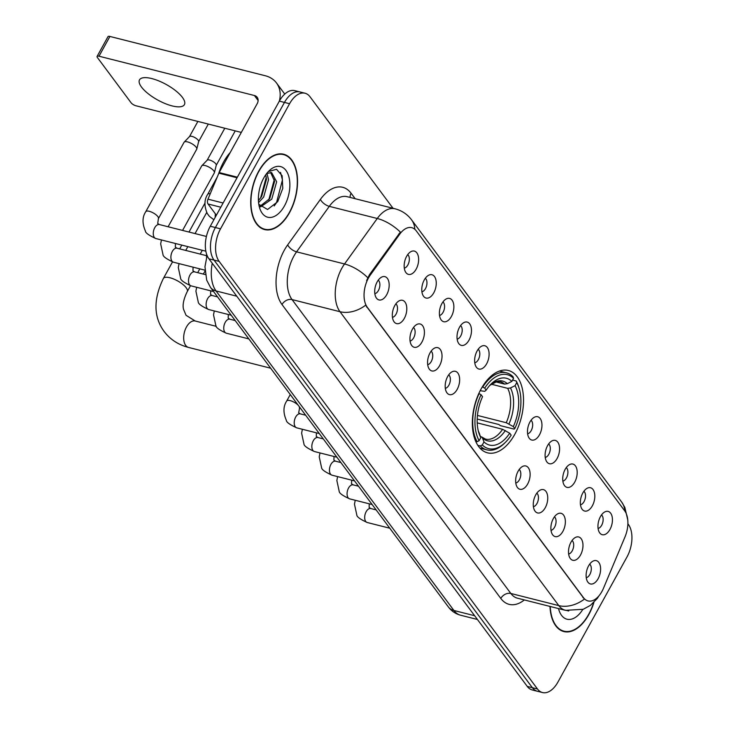 <?xml version="1.0" encoding="UTF-8"?>
<svg xmlns="http://www.w3.org/2000/svg" width="729" height="729" viewBox="0 0 729 729"><rect width="100%" height="100%" fill="white"/><g stroke="black" fill="none" stroke-linecap="round" stroke-linejoin="round"><path stroke-width="1.09" d="M514.792 434.302A42.473 24.121 104.2 0 0 508.35 370.487A42.473 24.121 104.2 0 0 481.076 389.022A42.473 24.121 104.2 0 0 487.519 452.837A42.473 24.121 104.2 0 0 514.792 434.302M582.808 492.986A12.019 6.825 -75.8 0 1 587.519 488.093A12.019 6.825 -75.8 0 1 594.345 492.367A12.019 6.825 -75.8 0 1 592.349 505.798A12.019 6.825 -75.8 0 1 582.152 509.307A12.019 6.825 -75.8 0 1 582.808 492.986M580.475 504.787A7.208 4.092 104.2 0 0 584.038 501.616A7.208 4.092 104.2 0 0 583.893 491.264M565.185 469.312A12.019 6.825 -75.8 0 1 569.905 464.419A12.019 6.825 -75.8 0 1 576.73 468.692A12.019 6.825 -75.8 0 1 574.725 482.133A12.019 6.825 -75.8 0 1 564.538 485.642A12.019 6.825 -75.8 0 1 565.185 469.312M562.861 481.122A7.208 4.092 104.2 0 0 566.424 477.951A7.208 4.092 104.2 0 0 566.278 467.599M547.57 445.647A12.019 6.825 -75.8 0 1 552.281 440.753A12.019 6.825 -75.8 0 1 559.107 445.027A12.019 6.825 -75.8 0 1 557.111 458.468A12.019 6.825 -75.8 0 1 546.914 461.976A12.019 6.825 -75.8 0 1 547.57 445.647M545.237 457.457A7.208 4.092 104.2 0 0 548.809 454.285A7.208 4.092 104.2 0 0 548.664 443.934M529.947 421.982A12.019 6.825 -75.8 0 1 534.667 417.088A12.019 6.825 -75.8 0 1 541.492 421.362A12.019 6.825 -75.8 0 1 539.487 434.803A12.019 6.825 -75.8 0 1 529.3 438.311A12.019 6.825 -75.8 0 1 529.947 421.982M527.623 433.791A7.208 4.092 104.2 0 0 531.186 430.62A7.208 4.092 104.2 0 0 531.04 420.269M477.094 350.986A12.019 6.825 -75.8 0 1 481.814 346.093A12.019 6.825 -75.8 0 1 488.64 350.367A12.019 6.825 -75.8 0 1 486.635 363.798A12.019 6.825 -75.8 0 1 476.447 367.307A12.019 6.825 -75.8 0 1 477.094 350.986M474.77 362.796A7.208 4.092 104.2 0 0 478.333 359.625A7.208 4.092 104.2 0 0 478.188 349.264M459.48 327.321A12.019 6.825 -75.8 0 1 464.191 322.428A12.019 6.825 -75.8 0 1 471.016 326.701A12.019 6.825 -75.8 0 1 469.02 340.133A12.019 6.825 -75.8 0 1 458.823 343.641A12.019 6.825 -75.8 0 1 459.48 327.321M457.147 339.131A7.208 4.092 104.2 0 0 460.719 335.96A7.208 4.092 104.2 0 0 460.573 325.599M441.856 303.656A12.019 6.825 -75.8 0 1 446.576 298.762A12.019 6.825 -75.8 0 1 453.402 303.036A12.019 6.825 -75.8 0 1 451.397 316.468A12.019 6.825 -75.8 0 1 441.209 319.976A12.019 6.825 -75.8 0 1 441.856 303.656M439.532 315.466A7.208 4.092 104.2 0 0 443.095 312.294A7.208 4.092 104.2 0 0 442.95 301.934M424.242 279.991A12.019 6.825 -75.8 0 1 428.953 275.097A12.019 6.825 -75.8 0 1 435.787 279.371A12.019 6.825 -75.8 0 1 433.782 292.803A12.019 6.825 -75.8 0 1 423.585 296.311A12.019 6.825 -75.8 0 1 424.242 279.991M421.909 291.8A7.208 4.092 104.2 0 0 425.481 288.62A7.208 4.092 104.2 0 0 425.335 278.268M406.627 256.326A12.019 6.825 -75.8 0 1 411.338 251.432A12.019 6.825 -75.8 0 1 418.164 255.706A12.019 6.825 -75.8 0 1 416.168 269.138A12.019 6.825 -75.8 0 1 405.971 272.646A12.019 6.825 -75.8 0 1 406.627 256.326M404.294 268.135A7.208 4.092 104.2 0 0 407.857 264.955A7.208 4.092 104.2 0 0 407.721 254.603M600.423 516.651A12.019 6.825 -75.8 0 1 605.134 511.758A12.019 6.825 -75.8 0 1 611.968 516.032A12.019 6.825 -75.8 0 1 609.963 529.464A12.019 6.825 -75.8 0 1 599.767 532.972A12.019 6.825 -75.8 0 1 600.423 516.651M598.09 528.452A7.208 4.092 104.2 0 0 601.662 525.281A7.208 4.092 104.2 0 0 601.516 514.929M570.971 542.212A12.019 6.825 -75.8 0 1 575.682 537.319A12.019 6.825 -75.8 0 1 582.507 541.592A12.019 6.825 -75.8 0 1 580.512 555.024A12.019 6.825 -75.8 0 1 570.315 558.532A12.019 6.825 -75.8 0 1 570.971 542.212M568.638 554.022A7.208 4.092 104.2 0 0 572.21 550.851A7.208 4.092 104.2 0 0 572.065 540.49M553.347 518.547A12.019 6.825 -75.8 0 1 558.068 513.653A12.019 6.825 -75.8 0 1 564.893 517.927A12.019 6.825 -75.8 0 1 562.888 531.359A12.019 6.825 -75.8 0 1 552.7 534.867A12.019 6.825 -75.8 0 1 553.347 518.547M551.024 530.357A7.208 4.092 104.2 0 0 554.587 527.185A7.208 4.092 104.2 0 0 554.441 516.825M535.733 494.882A12.019 6.825 -75.8 0 1 540.444 489.988A12.019 6.825 -75.8 0 1 547.279 494.262A12.019 6.825 -75.8 0 1 545.274 507.694A12.019 6.825 -75.8 0 1 535.077 511.202A12.019 6.825 -75.8 0 1 535.733 494.882M533.4 506.691A7.208 4.092 104.2 0 0 536.972 503.511A7.208 4.092 104.2 0 0 536.826 493.159M518.119 471.216A12.019 6.825 -75.8 0 1 522.83 466.323A12.019 6.825 -75.8 0 1 529.655 470.597A12.019 6.825 -75.8 0 1 527.65 484.029A12.019 6.825 -75.8 0 1 517.462 487.537A12.019 6.825 -75.8 0 1 518.119 471.216M515.786 483.026A7.208 4.092 104.2 0 0 519.349 479.846A7.208 4.092 104.2 0 0 519.203 469.494M447.642 376.556A12.019 6.825 -75.8 0 1 452.354 371.662A12.019 6.825 -75.8 0 1 459.188 375.936A12.019 6.825 -75.8 0 1 457.183 389.368A12.019 6.825 -75.8 0 1 446.986 392.876A12.019 6.825 -75.8 0 1 447.642 376.556M445.31 388.357A7.208 4.092 104.2 0 0 448.882 385.185A7.208 4.092 104.2 0 0 448.736 374.834M430.028 352.891A12.019 6.825 -75.8 0 1 434.739 347.997A12.019 6.825 -75.8 0 1 441.564 352.271A12.019 6.825 -75.8 0 1 439.56 365.703A12.019 6.825 -75.8 0 1 429.372 369.211A12.019 6.825 -75.8 0 1 430.028 352.891M427.695 364.691A7.208 4.092 104.2 0 0 431.258 361.52A7.208 4.092 104.2 0 0 431.112 351.168M412.404 329.226A12.019 6.825 -75.8 0 1 417.125 324.332A12.019 6.825 -75.8 0 1 423.95 328.597A12.019 6.825 -75.8 0 1 421.945 342.038A12.019 6.825 -75.8 0 1 411.757 345.546A12.019 6.825 -75.8 0 1 412.404 329.226M410.072 341.026A7.208 4.092 104.2 0 0 413.644 337.855A7.208 4.092 104.2 0 0 413.498 327.503M394.79 305.551A12.019 6.825 -75.8 0 1 399.501 300.658A12.019 6.825 -75.8 0 1 406.326 304.932A12.019 6.825 -75.8 0 1 404.331 318.373A12.019 6.825 -75.8 0 1 394.134 321.881A12.019 6.825 -75.8 0 1 394.79 305.551M392.457 317.361A7.208 4.092 104.2 0 0 396.029 314.19A7.208 4.092 104.2 0 0 395.883 303.838M377.166 281.886A12.019 6.825 -75.8 0 1 381.887 276.993A12.019 6.825 -75.8 0 1 388.712 281.266A12.019 6.825 -75.8 0 1 386.707 294.707A12.019 6.825 -75.8 0 1 376.519 298.216A12.019 6.825 -75.8 0 1 377.166 281.886M374.843 293.696A7.208 4.092 104.2 0 0 378.406 290.525A7.208 4.092 104.2 0 0 378.26 280.173M588.585 565.877A12.019 6.825 -75.8 0 1 593.306 560.984A12.019 6.825 -75.8 0 1 600.131 565.257A12.019 6.825 -75.8 0 1 598.126 578.698A12.019 6.825 -75.8 0 1 587.929 582.198A12.019 6.825 -75.8 0 1 588.585 565.877M586.253 577.687A7.208 4.092 104.2 0 0 589.825 574.516A7.208 4.092 104.2 0 0 589.679 564.155M603.503 588.212A21.633 12.284 -75.8 0 1 601.926 591.474A21.633 12.284 -75.8 0 1 588.03 600.924A21.633 12.284 -75.8 0 1 583.528 597.725L367.27 307.237A21.633 12.284 -75.8 0 1 370.332 275.015L399.702 234.2A21.633 12.284 -75.8 0 1 411.767 227.667A21.633 12.284 -75.8 0 1 416.268 230.865L624.671 510.801A21.633 12.284 -75.8 0 1 625.017 536.854L603.503 588.212M206.544 257.282A24.039 13.651 -75.8 0 1 206.608 254.184M550.003 606.428A38.865 22.07 104.2 0 0 563.845 631.56A38.865 22.07 104.2 0 0 588.804 614.602A38.865 22.07 104.2 0 0 593.925 602.345M289.55 212.622A38.865 22.07 104.2 0 0 283.663 154.229A38.865 22.07 104.2 0 0 258.704 171.187A38.865 22.07 104.2 0 0 264.6 229.58A38.865 22.07 104.2 0 0 289.55 212.622M281.512 154.092A38.865 22.07 104.2 0 0 281.039 153.846M584.394 599.101L365.594 305.205A28.048 20.959 143.3 0 1 339.996 311.711A32.058 18.198 -75.8 0 1 341.819 268.281A32.058 18.198 -75.8 0 1 344.535 263.971L377.257 218.49A32.058 18.198 -75.8 0 1 395.127 208.813L347.159 196.684A32.058 18.198 104.2 0 0 329.298 206.353L296.575 251.833A32.058 18.198 104.2 0 0 293.86 256.152A32.058 18.198 104.2 0 0 292.037 299.573L510.838 593.47A32.058 18.198 104.2 0 0 517.508 598.208L565.467 610.346A32.058 18.198 -75.8 0 1 558.797 605.608A28.048 20.959 -36.7 0 0 584.394 599.101M393.031 208.284L310.025 96.784A24.039 13.651 104.2 0 0 305.014 93.23L294.78 90.642A24.039 13.651 104.2 0 0 279.344 101.131L210.289 226.236L215.401 227.53A24.039 13.651 104.2 0 0 214.044 260.098L532.37 687.702A24.039 13.651 104.2 0 0 537.382 691.256A24.039 13.651 104.2 0 1 532.37 687.702L214.044 260.098A24.039 13.651 104.2 0 1 215.401 227.53L284.465 102.425L215.401 227.53L220.523 228.824A24.039 13.651 104.2 0 0 219.156 261.392L537.492 688.996A24.039 13.651 104.2 0 0 542.494 692.55A24.039 13.651 104.2 0 0 557.931 682.062L626.995 556.956A24.039 13.651 104.2 0 0 628.352 524.397L627.879 523.759M299.901 91.936A24.039 13.651 104.2 0 0 284.465 102.425A24.039 13.651 104.2 0 1 299.901 91.936M366.623 280.556L369.412 274.778L400.367 232.104A28.048 13.177 -144.3 0 0 377.257 218.49L329.298 206.353A8.01 3.763 35.7 0 1 320.405 199.391A40.068 22.754 -75.8 0 1 351.077 193.221L355.169 198.707M305.014 93.23A24.039 13.651 104.2 0 0 289.577 103.718L220.523 228.824M262.103 228.66A38.865 22.07 104.2 0 0 262.64 228.678M561.357 630.64A38.865 22.07 104.2 0 0 561.895 630.649M210.289 226.236A24.039 13.651 104.2 0 0 208.922 258.804L527.258 686.408A24.039 13.651 104.2 0 0 532.261 689.962L542.494 692.55M550.249 606.492A38.464 21.843 104.2 0 0 563.945 631.168A38.464 21.843 104.2 0 0 588.649 614.383A38.464 21.843 104.2 0 0 593.588 602.683M558.514 608.587A26.126 14.835 104.2 0 0 558.824 609.708A26.126 14.835 104.2 0 0 582.781 609.462M559.863 608.925L568.738 610.975M258.868 171.397A38.464 21.843 104.2 0 0 264.691 229.198A38.464 21.843 104.2 0 0 289.395 212.403A38.464 21.843 104.2 0 0 283.563 154.612A38.464 21.843 104.2 0 0 258.868 171.397M230.2 152.552A40.068 22.754 104.2 0 0 223.694 161.811A40.068 22.754 104.2 0 0 218.636 173.712M267.005 173.584L268.527 179.717L263.652 197.085L258.576 202.607M265.711 174.832L266.495 179.206L261.62 196.575L258.421 200.521M266.495 173.766L267.507 173.329A18.107 10.288 104.2 0 0 266.322 173.994M267.507 173.329L271.625 172.591L276.646 181.767L271.771 199.145L260.563 206.899M270.577 172.445L274.614 181.257L269.739 198.625L260.016 206.243M284.492 205.833A26.126 14.835 104.2 0 0 287.709 173.429A26.126 14.835 104.2 0 0 268.846 171.06A26.126 14.835 104.2 0 0 263.761 177.976A26.126 14.835 104.2 0 0 259.57 207.729A26.126 14.835 104.2 0 0 284.492 205.833M258.795 204.266L267.552 209.505L277.713 201.66L282.779 188.383L282.141 175.753L276.519 169.274L268.491 171.543M280.528 172.381L282.442 179.963L276.491 202.717L274.213 205.933M274.386 179.206L268.728 200.083M266.267 177.147L260.608 198.024M482.334 386.853L484.694 388.147A38.145 21.66 104.2 0 1 513.553 378.36L511.867 381.404A34.454 19.565 104.2 0 0 490.963 384.165A34.454 19.565 104.2 0 0 486.17 390.124L484.721 391.345L480.183 390.708M495.629 381.832L504.504 384.083L507.302 383.682L511.867 381.404M512.596 380.073L516.178 380.975L516.733 382.625A38.145 21.66 104.2 0 1 519.194 388.557A38.145 21.66 104.2 0 1 514.802 428.588L513.334 426.611A34.454 19.565 104.2 0 0 515.048 385.677L510.482 387.946L507.685 388.347L491.246 384.192M477.449 415.439L506.245 422.72L513.334 426.611M514.802 428.588L514.164 429.126L500.477 425.663L498.791 424.497L477.203 419.038M479.144 393.551A39.749 22.572 104.2 0 0 477.131 441.692L479.135 440.69A38.145 21.66 104.2 0 1 481.067 394.726L478.844 393.469M475.691 441.327L477.131 441.692M513.553 378.36L512.997 376.711A39.749 22.572 104.2 0 0 506.4 372.801A39.749 22.572 104.2 0 0 482.78 386.962M519.194 388.557L518.811 387.254A39.749 22.572 104.2 0 0 516.178 380.975M481.067 394.726L482.534 396.704A34.454 19.565 104.2 0 0 478.725 432.534A34.454 19.565 104.2 0 0 480.821 437.646L479.135 440.69M486.17 390.124L484.694 388.147M515.048 385.677L516.733 382.625M480.821 437.646L479.272 433.281M505.644 442.093A38.145 21.66 104.2 0 1 482.316 444.963L480.311 445.966A39.749 22.572 104.2 0 0 486.908 449.866A39.749 22.572 104.2 0 0 504.696 443.05L505.644 442.093A38.145 21.66 104.2 0 0 511.175 435.167L509.699 433.199L502.618 429.308L477.203 422.875M480.311 445.966L477.823 445.337M482.316 444.963L484.001 441.911A34.454 19.565 104.2 0 0 509.699 433.199M480.429 436.471L482.142 437.209L484.001 441.911M168.117 226.765L201.705 165.92A7.208 2.488 28.9 0 1 201.842 165.738A7.208 2.488 28.9 0 1 205.159 165.565A7.208 2.488 28.9 0 1 213.77 170.859A7.208 2.488 28.9 0 1 214.417 172.673A7.208 2.488 28.9 0 1 214.335 172.891L182.578 230.419M207.091 160.307A5.212 1.795 28.9 0 1 207.191 160.17A5.212 1.795 28.9 0 1 209.588 160.043A5.212 1.795 28.9 0 1 215.811 163.87A5.212 1.795 28.9 0 1 216.276 165.182A5.212 1.795 28.9 0 1 216.212 165.337M155.842 238.538C148.889 235.367 145.408 232.852 145.39 230.984C142.119 223.429 142.246 216.978 145.782 211.656L184.091 142.255A7.208 2.488 28.9 0 1 184.227 142.073A7.208 2.488 28.9 0 1 187.535 141.9A7.208 2.488 28.9 0 1 196.156 147.194A7.208 2.488 28.9 0 1 196.803 149.008A7.208 2.488 28.9 0 1 196.712 149.226L158.403 218.627L157.719 223.502L159.378 224.55A7.208 4.092 -75.8 0 0 154.748 227.694A7.208 4.092 -75.8 0 0 154.165 237.217A7.208 4.092 -75.8 0 0 155.842 238.538L205.842 251.186M189.476 136.642A5.212 1.795 28.9 0 1 189.576 136.505A5.212 1.795 28.9 0 1 191.973 136.378A5.212 1.795 28.9 0 1 198.188 140.205A5.212 1.795 28.9 0 1 198.653 141.517A5.212 1.795 28.9 0 1 198.598 141.672M141.499 87.061A25.643 8.857 -151.1 0 0 165.073 103.545A25.643 8.857 -151.1 0 0 184.41 104.63A25.643 8.857 -151.1 0 0 182.423 97.413A25.643 8.857 -151.1 0 0 158.849 80.937A25.643 8.857 -151.1 0 0 139.512 79.844A25.643 8.857 -151.1 0 0 141.499 87.061M220.787 207.218L208.038 203.992L216.376 215.201M289.577 103.718L279.344 101.131A32.058 23.948 -36.7 0 0 276.482 82.96A32.058 23.948 -36.7 0 0 265.31 75.761L109.915 36.45L99.007 56.206L254.403 95.517A8.01 5.987 143.3 0 1 257.191 97.312A8.01 5.987 143.3 0 1 257.164 103.718L219.156 172.563L237.372 177.174M99.007 56.206A4.01 1.385 -151.1 0 0 97.094 56.406L107.992 36.65A4.01 1.385 28.9 0 1 109.915 36.45M97.094 56.406A4.01 1.385 -151.1 0 0 97.404 57.527L131.111 102.807A4.01 1.385 -151.1 0 0 135.904 105.76L241.317 132.423M208.038 203.992A4.01 2.278 -75.8 0 1 207.975 199.172L218.864 173.165A4.01 2.278 -75.8 0 1 219.156 172.563M399.702 234.2L398.772 233.963M370.332 275.015L369.412 274.778M367.27 307.237L366.641 307.082M583.528 597.725L582.899 597.561M282.014 304.54A8.01 5.987 143.3 0 1 292.037 299.573L339.996 311.711L558.797 605.608L510.838 593.47A8.01 5.987 143.3 0 0 500.805 598.436L282.014 304.54A40.068 22.754 -75.8 0 1 284.283 250.257A40.068 22.754 -75.8 0 1 287.682 244.871L320.405 199.391M414.801 229.28A28.048 20.959 -36.7 0 0 411.575 219.848C407.393 214.299 401.907 210.626 395.127 208.813M411.575 219.848L621.627 501.999A28.048 20.959 143.3 0 1 624.835 511.029M367.753 277.694A28.048 13.177 -144.3 0 0 344.535 263.971L296.575 251.833A8.01 3.763 35.7 0 1 287.682 244.871M524.351 599.94A40.068 22.754 -75.8 0 1 500.805 598.436M219.156 261.392L208.922 258.804M537.492 688.996L527.258 686.408M350.175 197.441A8.01 5.987 143.3 0 1 351.077 193.221M212.248 263.26A32.058 18.198 104.2 0 0 216.048 290.953L453.921 610.483A32.058 18.198 104.2 0 0 460.6 615.221C455.579 613.882 451.497 611.102 448.335 606.893L210.462 287.363A16.029 11.974 143.3 0 0 216.048 290.953L236.761 296.202M474.643 615.732L453.921 610.483A16.029 11.974 143.3 0 1 448.335 606.893M270.65 368.209L188.538 347.432A13.623 7.737 -75.8 0 1 185.704 345.418A13.623 7.737 -75.8 0 1 186.478 326.966A13.623 7.737 -75.8 0 1 195.226 321.015L186.05 315.302L183.462 309.142C183.453 308.358 181.466 303.474 187.244 291.6L190.497 285.704M188.538 347.432C178.386 344.826 170.267 339.532 164.198 331.567C153.527 317.069 153.254 299.364 163.396 278.432A13.623 4.702 28.9 0 1 173.666 279.007A13.623 4.702 28.9 0 1 186.196 287.764A13.623 4.702 28.9 0 1 187.244 291.6M504.504 384.083A29.652 16.84 104.2 0 0 500.048 381.604L497.105 381.486L489.852 385.34A30.828 17.505 104.2 0 1 507.302 383.682M506.245 422.72A29.652 16.84 104.2 0 0 507.685 388.347M479.436 433.545L478.306 430.967A30.828 17.505 104.2 0 0 479.582 433.901M508.979 423.923A30.828 17.505 104.2 0 0 510.482 387.946M482.762 438.175A30.828 17.505 104.2 0 0 505.343 430.511M482.142 437.209L485.505 439.095A29.652 16.84 104.2 0 0 502.618 429.308M389.769 528.215L367.261 522.52A7.208 4.092 -75.8 0 1 365.584 521.208A7.208 4.092 -75.8 0 1 366.168 511.685A7.208 4.092 -75.8 0 1 370.797 508.541L369.138 507.484L369.257 503.821M372.154 504.55L349.647 498.855A7.208 4.092 -75.8 0 1 347.97 497.533A7.208 4.092 -75.8 0 1 348.553 488.02A7.208 4.092 -75.8 0 1 353.182 484.876L351.515 483.819L351.642 480.156M354.531 480.885L332.023 475.19A7.208 4.092 -75.8 0 1 330.346 473.868A7.208 4.092 -75.8 0 1 330.93 464.355A7.208 4.092 -75.8 0 1 335.559 461.211L333.9 460.154L334.019 456.491M336.916 457.22L314.409 451.524A7.208 4.092 -75.8 0 1 312.732 450.203A7.208 4.092 -75.8 0 1 313.315 440.69A7.208 4.092 -75.8 0 1 317.944 437.546L316.277 436.489L316.404 432.826M319.293 433.555L296.785 427.859A7.208 4.092 -75.8 0 1 295.108 426.538A7.208 4.092 -75.8 0 1 295.692 417.024A7.208 4.092 -75.8 0 1 300.33 413.872L298.662 412.824L299.728 407.265M296.785 427.859C289.832 424.688 286.351 422.173 286.333 420.305C283.062 412.751 283.189 406.308 286.725 400.977A7.208 2.488 28.9 0 1 291.618 401.078A7.208 2.488 28.9 0 1 298.225 405.242M299.191 406.554A7.208 2.488 28.9 0 1 299.355 407.948M248.826 338.894L226.318 333.199A7.208 4.092 -75.8 0 1 224.641 331.877A7.208 4.092 -75.8 0 1 225.225 322.364A7.208 4.092 -75.8 0 1 229.854 319.211L228.186 318.163L228.314 314.491M231.202 315.229L208.694 309.533A7.208 4.092 -75.8 0 1 207.018 308.212A7.208 4.092 -75.8 0 1 207.601 298.699A7.208 4.092 -75.8 0 1 212.239 295.546L210.572 294.498L210.699 290.825M213.588 291.564L191.08 285.868A7.208 4.092 -75.8 0 1 189.403 284.547A7.208 4.092 -75.8 0 1 189.987 275.024A7.208 4.092 -75.8 0 1 194.616 271.881L192.957 270.833L193.076 267.16M204.922 270.158L173.466 262.203A7.208 4.092 -75.8 0 1 171.789 260.882A7.208 4.092 -75.8 0 1 172.372 251.359A7.208 4.092 -75.8 0 1 177.001 248.215L175.334 247.167L175.461 243.495M145.782 211.656A7.208 2.488 28.9 0 1 151.213 211.957A7.208 2.488 28.9 0 1 157.847 216.595A7.208 2.488 28.9 0 1 158.02 216.832A7.208 2.488 28.9 0 1 158.403 218.627M215.265 217.215A7.208 4.092 -75.8 0 1 215.419 213.916M217.233 177.065L207.719 194.306A7.208 2.488 28.9 0 1 210.244 193.759M254.403 95.517L258.121 100.511M237.043 177.767L218.864 173.165M207.975 199.172L223.11 202.999M621.627 501.999L624.817 507.357L627.751 519.859M599.001 595.793L597.27 598.445L590.417 605.362L583.255 609.28L565.467 610.346M460.6 615.221L477.44 619.486M207.091 255.487L204.958 266.714L206.699 280.164L210.462 287.363M560.883 630.394L563.945 631.168M261.629 228.414L264.691 229.198M280.501 153.837L283.563 154.612M163.396 278.432L172.5 261.93M179.698 248.899L181.794 245.099M189.002 232.041L204.967 203.127M499.447 371.043L506.4 372.801M479.946 448.107L486.908 449.866M197.705 272.664L199.801 268.864M216.313 326.355L195.226 321.015M367.261 522.52C360.308 519.358 356.818 516.834 356.8 514.975L354.467 504.158L355.242 500.276M376.118 509.89L370.797 508.541M349.647 498.855C342.694 495.684 339.204 493.169 339.185 491.3L336.853 480.493L337.618 476.611M358.504 486.216L353.182 484.876M332.023 475.19C325.07 472.018 321.589 469.503 321.571 467.635L319.229 456.828L320.004 452.946M340.89 462.55L335.559 461.211M314.409 451.524C307.456 448.353 303.966 445.838 303.947 443.97L301.615 433.163L302.389 429.272M323.266 438.885L317.944 437.546M286.725 400.977L290.27 394.562M305.651 415.22L300.33 413.872M226.318 333.199C219.365 330.027 215.875 327.512 215.857 325.644L213.524 314.837L214.299 310.946M235.175 320.56L229.854 319.211M208.694 309.533C201.742 306.362 198.261 303.847 198.242 301.979L195.91 291.172L196.675 287.281M203.355 274.095L204.967 271.179M217.561 296.894L212.239 295.546M191.08 285.868C184.127 282.697 180.646 280.182 180.619 278.314L178.286 267.507L179.061 263.616M185.74 250.43L187.836 246.63M195.044 233.572L206.69 212.476M205.332 274.587L194.616 271.881M200.193 254.084L202.288 250.284M173.466 262.203C166.513 259.032 163.023 256.517 163.004 254.649L160.672 243.841L161.446 239.95M216.276 165.182L214.417 172.673M224.787 128.249L207.136 160.234M206.544 255.688L177.001 248.215M207.191 160.17L201.842 165.738M235.23 130.883L216.258 165.264M198.653 141.517L196.803 149.008M197.869 121.433L189.513 136.569M206.407 236.451L159.378 224.55M189.576 136.505L184.227 142.073M208.312 124.076L198.634 141.599M207.719 194.306C204.193 199.582 204.056 206.025 207.328 213.633L209.469 216.431L213.879 219.721M276.482 82.96L284.757 94.077"/></g></svg>
